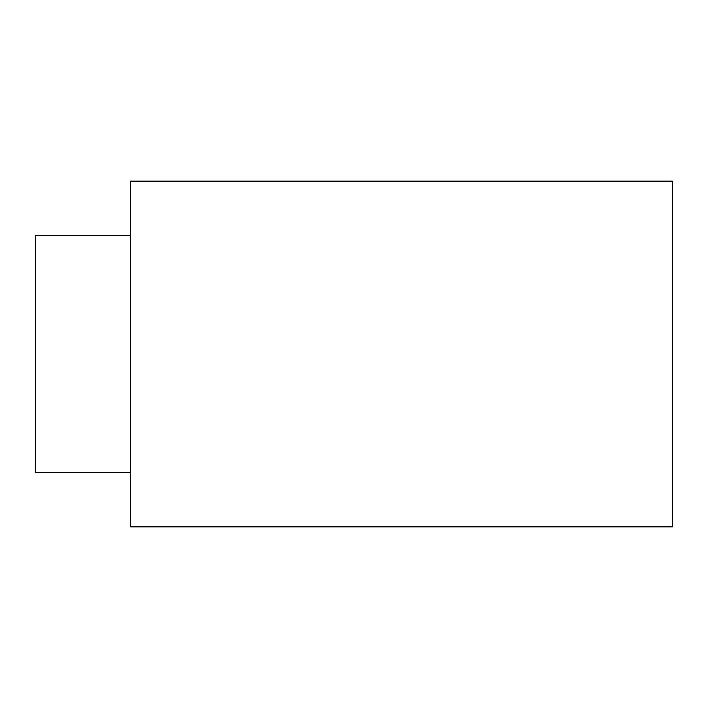 <?xml version="1.0" encoding="UTF-8"?>
<svg xmlns="http://www.w3.org/2000/svg" width="708" height="708" viewBox="0 0 708 708"><rect width="100%" height="100%" fill="white"/><g stroke="black" fill="none" stroke-linecap="round" stroke-linejoin="round"><path stroke-width="1.06" d="M672.6 526.858L672.6 181.142L130.299 181.142L130.299 526.858L672.6 526.858M130.299 472.625L35.4 472.625L35.4 235.375L130.299 235.375"/></g></svg>
